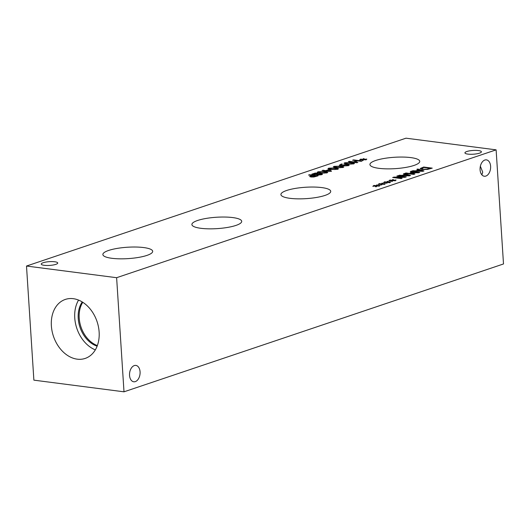 <?xml version="1.0" encoding="UTF-8"?>
<svg xmlns="http://www.w3.org/2000/svg" width="530" height="530" viewBox="0 0 530 530"><rect width="100%" height="100%" fill="white"/><g stroke="black" fill="none" stroke-linecap="round" stroke-linejoin="round"><path stroke-width="0.79" d="M316.138 176.026L312.72 175.582L311.07 176.377L311.938 176.682L316.138 176.112L313.76 176.762L311.077 176.47M309.706 176.563L311.753 175.456L308.559 175.046L309.507 174.728L318.066 175.834L313.879 176.994L310.984 177.013L309.692 176.503M309.507 174.728L317.874 175.9M308.758 175.072L309.513 174.814M311.753 175.456L309.712 176.649M356.915 162.743L348.356 161.637L349.303 161.319L353.49 161.862L356.769 160.756L352.583 160.212L353.53 159.894L362.089 161.001L361.142 161.319L357.783 160.888L354.504 161.994L357.863 162.425L356.915 162.743M354.504 161.994L357.671 162.491M353.53 159.894L361.897 161.067M352.775 160.239L353.53 159.987M356.769 160.756L353.49 161.862M349.303 161.319L353.497 161.948M348.555 161.663L349.31 161.405M362.752 159.715L359.552 159.947L362.368 159.583L360.234 159.325L360.837 159.119L362.904 159.404L363.202 158.715L364.15 158.689L363.653 159.417L366.839 159.185L364.031 159.55L366.157 159.808L363.5 159.729L363.183 160.418L362.242 160.438L362.752 159.715L362.308 160.438M364.031 159.55L365.965 159.874M363.653 159.417L366.535 159.086M363.202 158.715L364.083 158.781M362.904 159.404L363.202 158.808M360.837 159.119L362.911 159.49M360.433 159.345L360.844 159.212M362.368 159.583L359.678 160.02M347.932 163.777L350.807 164.028L352.742 163.79L352.9 163.313L347.72 162.644L345.726 162.882L345.58 163.353L347.932 163.777M345.726 162.882L345.587 163.439L345.732 162.968L345.587 163.439L347.938 163.863L350.814 164.114L352.748 163.876L352.907 163.406L352.748 163.876M352.742 163.79L352.9 163.313M353.689 163.909L346.964 164.101L343.977 163.28L344.778 162.756L351.509 162.564L354.497 163.392L353.689 163.909M343.99 163.32L344.785 162.849L351.516 162.657L354.497 163.439M346.13 165.797L347.508 165.559C348.309 165.28 348.084 165.049 346.825 164.87L344.851 164.843L342.844 165.599L346.13 165.797L347.965 165.294M347.514 165.651L347.978 165.34M342.844 165.599L346.136 165.89M344.785 164.512L347.746 164.538L349.23 165.042L348.442 165.685L342.142 165.963L339.333 165.234L341.3 163.989L342.406 164.134L340.479 164.916L342.022 165.486L344.785 164.512L349.25 165.161M342.022 165.486L344.792 164.605M340.485 164.963L342.029 165.579M341.3 163.989L342.135 164.187M339.339 165.327L341.307 164.081M337.246 167.374L340.121 167.626L342.055 167.387L342.214 166.917L337.027 166.241L335.04 166.48L334.894 166.95L337.246 167.374M335.04 166.48L334.894 167.043L335.046 166.572L334.894 167.043L337.252 167.467L340.127 167.719L342.062 167.48L342.221 167.003L342.062 167.48M342.055 167.387L342.214 166.917M343.003 167.513L336.278 167.705L333.29 166.877L334.085 166.36L340.823 166.168L343.811 166.99L343.003 167.513M333.297 166.923L334.092 166.447L340.83 166.254L343.811 167.036M331.899 169.176L334.774 169.428L336.709 169.189L336.868 168.719L331.687 168.043L329.693 168.282L329.547 168.752L331.899 169.176M329.693 168.282L329.554 168.845L329.7 168.374L329.554 168.845L331.906 169.269L334.781 169.52L336.716 169.282L336.875 168.805L336.716 169.282M336.709 169.189L336.868 168.719M337.663 169.315L330.932 169.501L327.944 168.679L328.746 168.162L335.477 167.97L338.471 168.792L337.663 169.315M327.957 168.726L328.752 168.249L335.483 168.056L338.465 168.838M330.13 171.137L329.183 169.898L326.791 170.792L330.137 171.23L326.785 170.706M325.022 171.303L324.102 171.183L324.95 170.892L322.008 170.514L325.864 170.587L329.011 169.527L330.216 169.679L331.442 171.329L325.022 171.303M330.216 169.679L331.396 171.342M329.011 169.527L330.223 169.772M325.864 170.587L329.017 169.613M322.922 170.203L325.87 170.673M322.2 170.541L322.929 170.296M324.95 170.892L324.294 171.203M321.213 172.78L324.088 173.025L326.023 172.793L326.182 172.316L320.994 171.64L319.007 171.886L318.861 172.356L321.213 172.78M319.007 171.886L318.861 172.442L319.014 171.972L318.861 172.442L321.22 172.866L324.095 173.118L326.029 172.879L326.188 172.409L326.029 172.879M326.023 172.793L326.182 172.316M326.97 172.912L320.246 173.105L317.258 172.276L318.06 171.76L324.791 171.568L327.779 172.389L326.97 172.912M317.265 172.323L318.06 171.852L324.797 171.66L327.779 172.435M317.251 174.377L318.258 174.84L320.816 174.602L320.723 174.039L317.251 174.522L318.258 174.927L320.822 174.695L320.723 174.039M313.548 173.674L313.833 174.33L317.728 174.045L316.702 173.442L313.025 174.065M316.145 174.237L317.728 174.045M313.555 173.76L313.839 174.416L316.152 174.324M311.792 174.224L315.151 173.164L322.551 174.171M318.616 173.8L321.544 173.701L322.551 174.125L321.657 174.715L317.337 175.152L316.403 174.529L312.965 174.675L311.786 174.178L315.151 173.078L317.583 173.105L318.623 173.893M406 138.184L26.5 266.04L116.62 277.7L496.12 149.851L406 138.184M381.342 184.228L378.142 184.453L380.957 184.089L378.824 183.831L379.427 183.632L381.494 183.91L381.792 183.221L382.74 183.201L382.243 183.923L385.429 183.698L382.62 184.056L384.747 184.321L382.09 184.235L381.772 184.924L380.832 184.95L381.342 184.228L380.898 184.95M392.028 180.624L388.834 180.856L391.643 180.492L389.517 180.233L392.18 180.306L392.478 179.624L393.426 179.597L392.929 180.319L396.122 180.094L393.306 180.458L395.433 180.717L392.783 180.637L392.458 181.326L391.518 181.346L392.028 180.624L391.591 181.346M413.625 174.41L405.066 173.303L406.013 172.985L413.387 173.939L410.227 172.661L417.66 172.495L410.286 171.541L411.167 171.243L419.733 172.356L418.442 172.787L411.896 172.773L414.944 173.966L413.625 174.41M416.852 169.328L417.812 169.01L423.974 170.925L422.808 171.316L411.843 171.018L415.884 170.773L418.601 169.858L416.852 169.328M427.399 169.454L422.344 169.474L420.21 168.52L423.689 167.029L432.248 168.136L427.399 169.454M420.184 168.653L423.695 167.116L432.056 168.202M403.429 173.853L404.39 173.529L410.551 175.45L409.385 175.841L398.421 175.543L402.462 175.298L405.178 174.383L403.429 173.853M401.21 178.59L392.65 177.484L404.244 177.02L396.864 176.066L397.745 175.768L406.311 176.874L404.966 177.331L395.314 177.417L402.098 178.299L401.21 178.59M386.681 182.426L383.488 182.658L386.297 182.287L384.171 182.028L384.773 181.83L386.84 182.108L387.132 181.426L388.079 181.399L387.582 182.121L390.776 181.896L387.96 182.26L390.093 182.519L389.49 182.718L387.437 182.433L387.119 183.128L386.171 183.148L386.681 182.426L386.244 183.148M375.995 186.023L372.802 186.255L375.611 185.891L373.484 185.632L374.081 185.427L376.148 185.712L376.446 185.023L377.393 184.996L376.896 185.725L380.089 185.493L377.274 185.858L379.407 186.116L376.75 186.037L376.426 186.726L375.485 186.752L375.995 186.023L375.558 186.745M467.897 154.104A8.248 1.881 176.3 0 1 464.929 152.865A8.248 1.881 176.3 0 1 469.613 150.845A8.248 1.881 176.3 0 1 478.424 150.56A8.248 1.881 176.3 0 1 481.392 151.799A8.248 1.881 176.3 0 1 476.715 153.819A8.248 1.881 176.3 0 1 467.897 154.104M44.229 265.318A8.248 1.881 176.3 0 1 41.261 264.072A8.248 1.881 176.3 0 1 45.944 262.058A8.248 1.881 176.3 0 1 54.762 261.767A8.248 1.881 176.3 0 1 57.73 263.012A8.248 1.881 176.3 0 1 53.046 265.026A8.248 1.881 176.3 0 1 44.229 265.318M200.87 228.304A24.956 5.697 176.3 0 1 191.893 224.548A24.956 5.697 176.3 0 1 206.057 218.446A24.956 5.697 176.3 0 1 232.73 217.572A24.956 5.697 176.3 0 1 241.706 221.328A24.956 5.697 176.3 0 1 227.542 227.43A24.956 5.697 176.3 0 1 200.87 228.304M378.91 168.328A24.956 5.697 176.3 0 1 369.933 164.572A24.956 5.697 176.3 0 1 384.098 158.463A24.956 5.697 176.3 0 1 410.77 157.595A24.956 5.697 176.3 0 1 419.747 161.345A24.956 5.697 176.3 0 1 405.583 167.453A24.956 5.697 176.3 0 1 378.91 168.328M289.89 198.313A24.956 5.697 176.3 0 1 280.913 194.556A24.956 5.697 176.3 0 1 295.077 188.455A24.956 5.697 176.3 0 1 321.75 187.58A24.956 5.697 176.3 0 1 330.727 191.337A24.956 5.697 176.3 0 1 316.562 197.445A24.956 5.697 176.3 0 1 289.89 198.313M111.85 258.296A24.956 5.697 176.3 0 1 102.873 254.539A24.956 5.697 176.3 0 1 117.037 248.431A24.956 5.697 176.3 0 1 143.709 247.563A24.956 5.697 176.3 0 1 152.686 251.319A24.956 5.697 176.3 0 1 138.522 257.421A24.956 5.697 176.3 0 1 111.85 258.296M382.62 184.056L384.555 184.38M382.243 183.923L385.125 183.599M381.792 183.221L382.673 183.294M381.494 183.91L381.799 183.314M379.427 183.632L381.501 184.003M379.029 183.857L379.434 183.718M380.957 184.089L378.268 184.533M393.306 180.458L395.241 180.783M392.929 180.319L395.811 179.995M392.478 179.624L393.366 179.69M392.18 180.306L392.485 179.716M390.113 180.028L392.187 180.399M389.716 180.253L390.12 180.12M391.643 180.492L388.96 180.929M411.896 172.773L414.824 174.006M411.167 171.243L419.541 172.416M410.485 171.568L411.174 171.336M417.66 172.495L410.803 172.469M410.352 172.714L410.81 172.561M413.387 173.939L406.013 172.985M405.264 173.33L406.02 173.071M422.251 170.965L419.316 170.07L417.123 170.905L422.251 171.051L417.117 170.812M416.997 169.375L417.819 169.096L423.834 170.971M418.601 169.858L415.884 170.773M412.843 170.68L415.891 170.865M412.095 171.024L412.85 170.773M427.2 169.136L430.32 168.328L427.207 169.229L423.351 169.236L427.207 169.229M430.32 168.328L423.728 167.473L421.595 168.586M421.608 168.454L423.344 169.143M421.615 168.547L423.351 169.236M408.822 175.483L405.887 174.595L403.694 175.423L408.829 175.576L403.694 175.337M403.575 173.9L404.397 173.621L410.412 175.49M405.178 174.383L402.462 175.298M399.421 175.205L402.469 175.384M398.673 175.549L399.428 175.291M395.314 177.417L401.906 178.358M397.745 175.768L406.119 176.94M397.063 176.093L397.752 175.861M404.244 177.02L393.71 177.126M392.849 177.51L393.717 177.219M387.96 182.26L389.894 182.585M387.582 182.121L390.471 181.797M387.132 181.426L388.02 181.492M386.84 182.108L387.139 181.512M384.773 181.83L386.84 182.201M384.369 182.055L384.773 181.916M386.297 182.287L383.614 182.731M377.274 185.858L379.208 186.182M376.896 185.725L379.778 185.394M376.446 185.023L377.333 185.089M376.148 185.712L376.452 185.116M374.081 185.427L376.154 185.798M373.683 185.659L374.087 185.52M375.611 185.891L372.928 186.328M490.614 166.281A8.248 5.227 -82.6 0 1 484.287 176.238A8.248 5.227 -82.6 0 1 480.167 167.381A8.248 5.227 -82.6 0 1 486.408 159.868A8.248 5.227 -82.6 0 1 490.614 166.281M481.889 174.86L482.711 172.151L480.365 166.241M140.072 371.822A8.248 5.227 -82.6 0 1 133.752 381.779A8.248 5.227 -82.6 0 1 129.625 372.928A8.248 5.227 -82.6 0 1 135.865 365.415A8.248 5.227 -82.6 0 1 140.072 371.822M82.773 302.292A26.606 19.663 -108.6 0 0 79.209 318.073A26.606 19.663 -108.6 0 0 97.354 345.58M78.559 300.093A31.124 23.009 -108.6 0 0 74.757 317.954A31.124 23.009 -108.6 0 0 95.334 349.88M82.236 301.954A26.606 19.663 -108.6 0 0 78.228 318.404A26.606 19.663 -108.6 0 0 97.129 346.169M51.37 325.837A31.124 23.009 71.4 0 1 65.316 299.43A31.124 23.009 71.4 0 1 99.13 332.019A31.124 23.009 71.4 0 1 85.184 358.419A31.124 23.009 71.4 0 1 51.37 325.837M26.5 266.04L33.88 380.149L124 391.816L503.5 263.96L496.12 149.851M124 391.816L116.62 277.7"/></g></svg>
